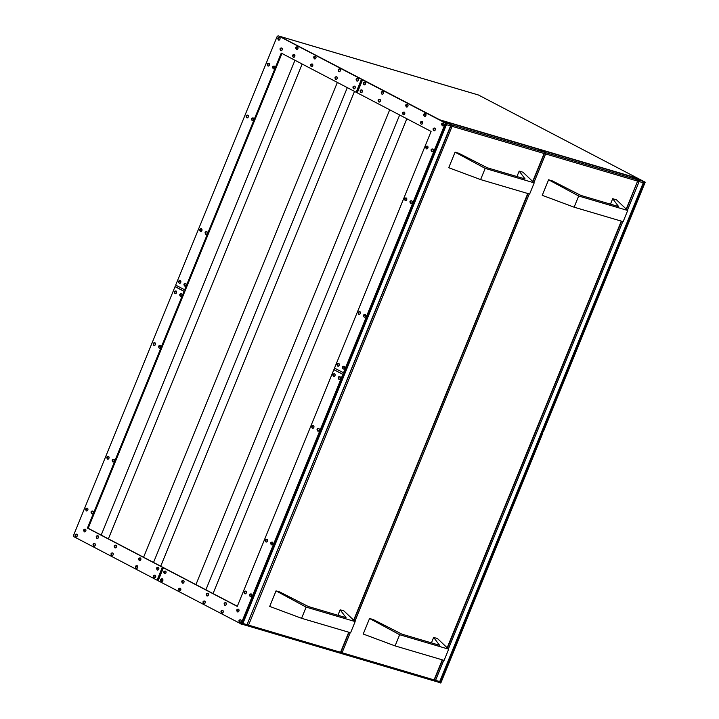 <?xml version="1.0" encoding="UTF-8"?>
<svg xmlns="http://www.w3.org/2000/svg" width="719" height="719" viewBox="0 0 719 719"><rect width="100%" height="100%" fill="white"/><g stroke="black" fill="none" stroke-linecap="round" stroke-linejoin="round"><path stroke-width="1.08" d="M180.658 296.507A1.402 1.007 -73.6 0 0 181.458 293.828M159.528 348.302A1.402 1.007 -73.6 0 0 160.319 345.623M113.126 461.993A1.402 1.007 -73.6 0 0 113.917 459.315M154.136 345.488A1.402 1.007 -73.6 0 0 154.927 342.801M175.274 293.685A1.402 1.007 -73.6 0 0 176.065 291.006M107.742 459.171A1.402 1.007 -73.6 0 0 108.533 456.493M154.36 577.824A1.402 1.007 -73.6 0 0 155.151 575.137M136.394 568.432A1.402 1.007 -73.6 0 0 137.185 565.745M111.966 555.652A1.402 1.007 -73.6 0 0 112.757 552.974M157.533 570.05A1.402 1.007 -73.6 0 0 158.324 567.372M139.567 560.658A1.402 1.007 -73.6 0 0 140.358 557.98M115.13 547.887A1.402 1.007 -73.6 0 0 115.93 545.2M84.59 531.916A1.402 1.007 -73.6 0 0 85.381 529.238M91.987 513.788A1.402 1.007 -73.6 0 0 92.787 511.11M94 546.26A1.402 1.007 -73.6 0 0 94.791 543.582M97.173 538.495A1.402 1.007 -73.6 0 0 97.964 535.808M76.034 536.868A1.402 1.007 -73.6 0 0 76.825 534.19M86.604 510.966A1.402 1.007 -73.6 0 0 87.394 508.288M184.891 286.144A1.402 1.007 -73.6 0 0 185.682 283.466M206.029 234.349A1.402 1.007 -73.6 0 0 206.82 231.671M252.423 120.657A1.402 1.007 -73.6 0 0 253.214 117.979M200.637 231.536A1.402 1.007 -73.6 0 0 201.428 228.849M179.498 283.331A1.402 1.007 -73.6 0 0 180.289 280.644M247.03 117.844A1.402 1.007 -73.6 0 0 247.821 115.157M357.073 81.103A1.402 1.007 -73.6 0 0 357.864 78.425M339.107 71.711A1.402 1.007 -73.6 0 0 339.898 69.033M314.67 58.94A1.402 1.007 -73.6 0 0 315.461 56.253M353.901 88.877A1.402 1.007 -73.6 0 0 354.692 86.19M335.935 79.476A1.402 1.007 -73.6 0 0 336.726 76.798M311.498 66.705A1.402 1.007 -73.6 0 0 312.289 64.027M280.958 50.734A1.402 1.007 -73.6 0 0 281.749 48.056M273.562 68.862A1.402 1.007 -73.6 0 0 274.352 66.184M296.704 49.539A1.402 1.007 -73.6 0 0 297.495 46.861M293.532 57.313A1.402 1.007 -73.6 0 0 294.323 54.626M278.738 40.147A1.402 1.007 -73.6 0 0 279.529 37.469M268.169 66.049A1.402 1.007 -73.6 0 0 268.96 63.362M333.733 376.54A1.402 1.007 -73.6 0 0 334.524 373.853M312.594 428.335A1.402 1.007 -73.6 0 0 313.385 425.648M266.201 542.027A1.402 1.007 -73.6 0 0 266.992 539.34M317.987 431.148A1.402 1.007 -73.6 0 0 318.778 428.47M339.116 379.353A1.402 1.007 -73.6 0 0 339.916 376.675M271.584 544.84A1.402 1.007 -73.6 0 0 272.375 542.162M161.55 581.581A1.402 1.007 -73.6 0 0 162.341 578.894M179.516 590.973A1.402 1.007 -73.6 0 0 180.307 588.295M203.953 603.744A1.402 1.007 -73.6 0 0 204.744 601.066M164.723 573.807A1.402 1.007 -73.6 0 0 165.514 571.129M182.689 583.208A1.402 1.007 -73.6 0 0 183.48 580.521M207.117 595.979A1.402 1.007 -73.6 0 0 207.908 593.292M237.665 611.95A1.402 1.007 -73.6 0 0 238.456 609.263M245.062 593.822A1.402 1.007 -73.6 0 0 245.853 591.135M221.919 613.145A1.402 1.007 -73.6 0 0 222.71 610.458M225.083 605.371A1.402 1.007 -73.6 0 0 225.874 602.693M239.876 622.537A1.402 1.007 -73.6 0 0 240.676 619.85M250.446 596.635A1.402 1.007 -73.6 0 0 251.246 593.957M337.957 366.178A1.402 1.007 -73.6 0 0 338.748 363.49M359.096 314.383A1.402 1.007 -73.6 0 0 359.886 311.695M405.489 200.691A1.402 1.007 -73.6 0 0 406.28 198.013M364.488 317.196A1.402 1.007 -73.6 0 0 365.279 314.518A1.402 1.007 106.4 0 1 364.254 317.124M343.349 369A1.402 1.007 -73.6 0 0 344.14 366.313M410.882 203.513A1.402 1.007 -73.6 0 0 411.672 200.826M364.254 84.86A1.402 1.007 -73.6 0 0 365.045 82.182M382.22 94.252A1.402 1.007 -73.6 0 0 383.011 91.574M406.657 107.032A1.402 1.007 -73.6 0 0 407.448 104.345M361.082 92.634A1.402 1.007 -73.6 0 0 361.882 89.947M379.048 102.026A1.402 1.007 -73.6 0 0 379.848 99.339M403.485 114.797A1.402 1.007 -73.6 0 0 404.276 112.119M434.024 130.768A1.402 1.007 -73.6 0 0 434.815 128.081M426.628 148.896A1.402 1.007 -73.6 0 0 427.419 146.209M424.623 116.424A1.402 1.007 -73.6 0 0 425.414 113.737M421.451 124.189A1.402 1.007 -73.6 0 0 422.242 121.511M442.589 125.816A1.402 1.007 -73.6 0 0 443.38 123.129M432.02 151.718A1.402 1.007 -73.6 0 0 432.811 149.031M542.162 433.126L542.692 433.395L440.81 683.05L440.055 682.825L644.449 181.961L636.908 178.024A1.69 1.204 -73.6 0 1 637.385 178.555M439.075 682.313L440.055 682.825M445.546 121.978A1.123 0.782 -62.4 0 1 446.059 121.915L451.811 124.917L543.807 152.086L538.064 149.085L446.059 121.915M539.565 149.525L631.57 176.694L637.322 179.696L545.317 152.536L539.565 149.525A1.123 0.782 117.6 0 0 539.052 149.588M440.504 120.468L450.301 124.477L445.259 121.844M158.18 580.637L157.632 580.341L162.916 567.399L163.986 567.956L163.429 567.794L158.144 580.745L241.719 624.263L446.113 123.407L279.394 36.238L439.704 119.794L636.908 178.024M281.956 53.458L88.185 528.285L237.324 606.261M175.041 286.656L184.028 291.357L87.43 528.061L162.35 567.228L157.066 580.179L74.237 536.877A1.69 1.204 -73.6 0 1 73.796 534.756L175.041 286.656L175.607 286.827L176.2 285.38M357.298 92.724L356.741 92.427L362.025 79.485L361.459 79.315L356.175 92.266L281.255 53.098L184.657 289.802L175.679 285.101L276.923 37.002A1.69 1.204 -73.6 0 1 278.478 35.95L478.324 94.953A1.69 1.204 -73.6 0 0 478.162 94.926M361.459 79.315L278.639 36.013A1.69 1.204 -73.6 0 0 278.478 35.95M240.964 624.047L342.846 374.392L343.412 374.554L344.042 372.999L334.497 368.137L431.094 131.433L357.253 92.832L362.538 79.881L446.113 123.407M343.475 372.837L445.358 123.183M163.429 567.794L237.261 606.396L333.859 369.692L342.846 374.392M362.025 79.485L362.538 79.881M157.632 580.341L157.066 580.179M542.692 433.395L542.126 433.224L542.755 431.679L543.321 431.84L645.204 182.186L478.477 95.016A1.69 1.204 -73.6 0 0 478.324 94.953M356.741 92.427L356.175 92.266M343.412 374.554L333.859 369.692M334.425 369.863L335.018 368.416M87.43 528.061L88.185 528.285M162.916 567.399L162.35 567.228M184.028 291.357L184.594 291.519L185.223 289.964L184.657 289.802M184.594 291.519L175.607 286.827M485.181 168.399L455.082 152.167L458.848 153.282L487.392 167.824L525.095 178.959L519.181 171.095L522.947 172.209L534.199 182.869L485.181 168.399L480.607 179.588L448.737 167.707L455.082 152.167M516.952 176.55L519.181 171.095M480.607 179.588L529.624 194.058L534.199 182.869M337.921 615.257L340.15 609.802L343.916 610.916L355.159 621.576L306.141 607.106L276.042 590.874L279.817 591.989L308.352 606.53L346.064 617.666L340.15 609.802M355.159 621.576L350.593 632.765L301.576 618.295L269.706 606.414L276.042 590.874M301.576 618.295L306.141 607.106M399.656 634.715L395.091 645.905L363.221 634.023L369.557 618.484L399.656 634.715L448.674 649.185L437.431 638.526L433.656 637.411L439.57 645.276L401.867 634.14L373.332 619.598L369.557 618.484M578.687 196.008L574.121 207.198L542.252 195.316L548.588 179.777L578.687 196.008L627.705 210.478L616.462 199.819L612.696 198.705L618.61 206.569L580.898 195.433L552.363 180.891L548.588 179.777M610.467 204.16L612.696 198.705M431.427 642.876L433.656 637.411M633.799 177.512L637.951 178.725L642.975 181.368L632.873 177.359M645.204 182.186L644.449 181.961M438.572 119.462L439.704 119.794M280.024 36.561A1.69 1.168 -62.4 0 1 280.527 36.57L478.477 95.016M101.19 535.08L294.961 60.261M108.38 538.846L302.151 64.018M143.584 557.252L337.355 82.424M153.533 562.447L347.304 87.628M160.723 566.204L354.494 91.385M195.928 584.619L389.698 109.791M205.877 589.814L399.647 114.995M213.058 593.57L406.828 118.752M574.121 207.198L623.139 221.668L627.705 210.478M395.091 645.905L444.108 660.384L448.674 649.185M279.628 37.487L279.439 37.433A1.402 1.007 106.4 0 1 278.514 40.075M278.262 39.132L278.684 38.098L278.262 39.132M281.848 48.074L281.659 48.02A1.402 1.007 106.4 0 1 280.734 50.663M280.482 49.719L280.904 48.685L280.482 49.719M274.451 66.202L274.263 66.148A1.402 1.007 106.4 0 1 273.337 68.79M273.085 67.847L273.508 66.813L273.085 67.847M269.059 63.389L268.87 63.335A1.402 1.007 106.4 0 1 267.944 65.977M267.693 65.034L268.115 63.991L267.693 65.034M294.422 54.653L294.233 54.599A1.402 1.007 106.4 0 1 293.307 57.241M293.055 56.298L293.478 55.255L293.055 56.298M297.594 46.879L297.405 46.825A1.402 1.007 106.4 0 1 296.48 49.467M296.228 48.524L296.65 47.49L296.228 48.524M312.388 64.045L312.199 63.991A1.402 1.007 106.4 0 1 311.273 66.633M311.021 65.69L311.444 64.656L311.021 65.69M315.56 56.28L315.371 56.217A1.402 1.007 106.4 0 1 314.446 58.859M314.194 57.915L314.616 56.882L314.194 57.915M339.988 69.051L339.808 68.997A1.402 1.007 106.4 0 1 338.874 71.639M338.631 70.696L339.053 69.653L338.631 70.696M336.825 76.816L336.636 76.762A1.402 1.007 106.4 0 1 335.71 79.405M335.458 78.461L335.881 77.427L335.458 78.461M253.313 117.997L253.124 117.943A1.402 1.007 106.4 0 1 252.198 120.585M251.947 119.642L252.369 118.608L251.947 119.642M247.92 115.184L247.731 115.13A1.402 1.007 106.4 0 1 246.806 117.772M246.554 116.829L246.977 115.786L246.554 116.829M201.527 228.876L201.338 228.822A1.402 1.007 106.4 0 1 200.412 231.464M200.161 230.52L200.583 229.478L200.161 230.52M206.91 231.689L206.73 231.635A1.402 1.007 106.4 0 1 205.796 234.277M205.553 233.333L205.976 232.3L205.553 233.333M185.781 283.484L185.592 283.43A1.402 1.007 106.4 0 1 184.666 286.072M184.415 285.128L184.837 284.095L184.415 285.128M180.388 280.671L180.199 280.617A1.402 1.007 106.4 0 1 179.274 283.259M179.022 282.315L179.444 281.273L179.022 282.315M357.954 78.443L357.774 78.389A1.402 1.007 106.4 0 1 356.84 81.031M356.597 80.088L357.019 79.054L356.597 80.088M354.791 86.208L354.602 86.154A1.402 1.007 106.4 0 1 353.676 88.797M353.424 87.853L353.847 86.819L353.424 87.853M76.924 534.208L76.735 534.154A1.402 1.007 106.4 0 1 75.81 536.796M75.558 535.853L75.98 534.81L75.558 535.853M85.48 529.256L85.291 529.202A1.402 1.007 106.4 0 1 84.366 531.844M84.114 530.901L84.536 529.867L84.114 530.901M92.877 511.128L92.688 511.074A1.402 1.007 106.4 0 1 91.762 513.717M91.52 512.773L91.942 511.73L91.52 512.773M87.493 508.306L87.305 508.252A1.402 1.007 106.4 0 1 86.37 510.894M86.127 509.951L86.55 508.917L86.127 509.951M98.054 535.835L97.865 535.772A1.402 1.007 106.4 0 1 96.939 538.414M96.697 537.47L97.119 536.437L96.697 537.47M94.89 543.6L94.701 543.546A1.402 1.007 106.4 0 1 93.776 546.188M93.524 545.245L93.946 544.211L93.524 545.245M116.02 545.227L115.831 545.173A1.402 1.007 106.4 0 1 114.905 547.815M114.663 546.871L115.085 545.829L114.663 546.871M112.856 552.992L112.667 552.938A1.402 1.007 106.4 0 1 111.733 555.58M111.49 554.637L111.912 553.603L111.49 554.637M137.284 565.772L137.095 565.709A1.402 1.007 106.4 0 1 136.17 568.352M135.918 567.408L136.349 566.374L135.918 567.408M140.457 557.998L140.268 557.944A1.402 1.007 106.4 0 1 139.342 560.586M139.091 559.643L139.513 558.609L139.091 559.643M114.015 459.333L113.827 459.279A1.402 1.007 106.4 0 1 112.901 461.922M112.649 460.978L113.072 459.935L112.649 460.978M108.623 456.511L108.434 456.457A1.402 1.007 106.4 0 1 107.508 459.099M107.266 458.156L107.688 457.122L107.266 458.156M155.025 342.819L154.837 342.765A1.402 1.007 106.4 0 1 153.911 345.408M153.659 344.464L154.082 343.43L153.659 344.464M160.409 345.641L160.22 345.587A1.402 1.007 106.4 0 1 159.294 348.23M159.052 347.286L159.474 346.252L159.052 347.286M181.548 293.846L181.359 293.792A1.402 1.007 106.4 0 1 180.433 296.435M180.19 295.491L180.613 294.448L180.19 295.491M176.164 291.024L175.975 290.97A1.402 1.007 106.4 0 1 175.05 293.613M174.798 292.669L175.22 291.635L174.798 292.669M155.25 575.164L155.061 575.11A1.402 1.007 106.4 0 1 154.136 577.752M153.884 576.809L154.306 575.766L153.884 576.809M158.423 567.39L158.234 567.336A1.402 1.007 106.4 0 1 157.308 569.978M157.057 569.035L157.479 568.001L157.057 569.035M240.766 619.877L240.577 619.814A1.402 1.007 106.4 0 1 239.652 622.456M239.409 621.513L239.831 620.479L239.409 621.513M238.546 609.29L238.357 609.227A1.402 1.007 106.4 0 1 237.432 611.869M237.189 610.925L237.612 609.892L237.189 610.925M245.952 591.153L245.763 591.099A1.402 1.007 106.4 0 1 244.837 593.741M244.586 592.798L245.008 591.764L244.586 592.798M251.335 593.975L251.147 593.921A1.402 1.007 106.4 0 1 250.221 596.563M249.978 595.62L250.401 594.586L249.978 595.62M225.973 602.711L225.784 602.657A1.402 1.007 106.4 0 1 224.858 605.299M224.607 604.355L225.029 603.322L224.607 604.355M222.8 610.476L222.611 610.422A1.402 1.007 106.4 0 1 221.686 613.064M221.443 612.121L221.865 611.087L221.443 612.121M208.007 593.319L207.818 593.265A1.402 1.007 106.4 0 1 206.892 595.907M206.641 594.964L207.063 593.921L206.641 594.964M204.834 601.084L204.645 601.03A1.402 1.007 106.4 0 1 203.72 603.672M203.477 602.729L203.899 601.695L203.477 602.729M180.406 588.313L180.217 588.259A1.402 1.007 106.4 0 1 179.292 590.901M179.04 589.957L179.462 588.915L179.04 589.957M183.579 580.539L183.39 580.485A1.402 1.007 106.4 0 1 182.455 583.127M182.213 582.183L182.635 581.15L182.213 582.183M267.082 539.358L266.893 539.304A1.402 1.007 106.4 0 1 265.967 541.946M265.724 541.003L266.147 539.969L265.724 541.003M272.474 542.18L272.285 542.126A1.402 1.007 106.4 0 1 271.36 544.768M271.108 543.825L271.53 542.791L271.108 543.825M318.868 428.488L318.679 428.434A1.402 1.007 106.4 0 1 317.753 431.076M317.51 430.133L317.933 429.099L317.51 430.133M313.484 425.675L313.295 425.612A1.402 1.007 106.4 0 1 312.37 428.254M312.118 427.311L312.54 426.277L312.118 427.311M334.623 373.871L334.434 373.817A1.402 1.007 106.4 0 1 333.508 376.459M333.257 375.516L333.679 374.482L333.257 375.516M340.006 376.693L339.817 376.639A1.402 1.007 106.4 0 1 338.892 379.281M338.649 378.338L339.071 377.304L338.649 378.338M162.44 578.921L162.251 578.867A1.402 1.007 106.4 0 1 161.326 581.509M161.074 580.566L161.496 579.523L161.074 580.566M165.613 571.147L165.424 571.093A1.402 1.007 106.4 0 1 164.489 573.735M164.247 572.791L164.669 571.758L164.247 572.791M443.479 123.156L443.29 123.102A1.402 1.007 106.4 0 1 442.365 125.744M442.113 124.8L442.536 123.758L442.113 124.8M434.914 128.108L434.725 128.054A1.402 1.007 106.4 0 1 433.8 130.696M433.548 129.753L433.979 128.71L433.548 129.753M427.517 146.236L427.329 146.182A1.402 1.007 106.4 0 1 426.403 148.824M426.151 147.88L426.574 146.838L426.151 147.88M432.91 149.049L432.721 148.995A1.402 1.007 106.4 0 1 431.795 151.637M431.544 150.693L431.966 149.66L431.544 150.693M422.341 121.529L422.152 121.475A1.402 1.007 106.4 0 1 421.226 124.117M420.974 123.174L421.397 122.14L420.974 123.174M425.513 113.764L425.324 113.71A1.402 1.007 106.4 0 1 424.399 116.352M424.147 115.408L424.57 114.366L424.147 115.408M404.375 112.137L404.186 112.083A1.402 1.007 106.4 0 1 403.26 114.725M403.008 113.782L403.431 112.748L403.008 113.782M407.547 104.372L407.358 104.309A1.402 1.007 106.4 0 1 406.433 106.951M406.181 106.008L406.603 104.974L406.181 106.008M383.11 91.592L382.921 91.538A1.402 1.007 106.4 0 1 381.996 94.18M381.744 93.236L382.166 92.203L381.744 93.236M379.938 99.366L379.749 99.303A1.402 1.007 106.4 0 1 378.823 101.954M378.58 101.002L379.003 99.968L378.58 101.002M406.379 198.031L406.19 197.977A1.402 1.007 106.4 0 1 405.264 200.619M405.013 199.675L405.435 198.633L405.013 199.675M411.771 200.844L411.583 200.79A1.402 1.007 106.4 0 1 410.657 203.432M410.405 202.488L410.828 201.455L410.405 202.488M364.012 316.18L364.434 315.147L364.012 316.18M359.985 311.722L359.797 311.669A1.402 1.007 106.4 0 1 358.871 314.311M358.619 313.367L359.042 312.325L358.619 313.367M338.847 363.517L338.658 363.463A1.402 1.007 106.4 0 1 337.732 366.106M337.481 365.162L337.903 364.12L337.481 365.162M344.239 366.331L344.05 366.277A1.402 1.007 106.4 0 1 343.125 368.919M342.873 367.975L343.296 366.942L342.873 367.975M365.144 82.2L364.955 82.146A1.402 1.007 106.4 0 1 364.03 84.788M363.778 83.844L364.2 82.811L363.778 83.844M361.972 89.974L361.783 89.911A1.402 1.007 106.4 0 1 360.857 92.553M360.614 91.61L361.037 90.576L360.614 91.61M241.97 624.173L245.898 625.341A1.123 0.8 106.4 0 0 247.039 624.676L450.912 125.933L446.445 124.666L242.896 623.454L247.039 624.676L450.597 125.888A1.123 0.8 106.4 0 0 450.301 124.477A1.123 0.782 -62.4 0 1 450.4 124.513L445.268 121.835L441.124 120.621M247.363 624.73A1.123 1.123 0 0 1 246.006 625.377L241.854 624.155A1.123 1.123 0 0 1 241.773 624.128A1.123 0.8 -73.6 0 0 242.896 623.454L242.159 623.184M445.708 124.396L446.445 124.666A1.123 0.8 -73.6 0 0 446.148 123.255A1.123 0.782 -62.4 0 0 445.816 123.246M278.639 36.013L279.394 36.238M532.698 181.449L544.103 153.498L452.098 126.337L248.549 625.126L340.554 652.286L348.742 632.226M353.667 620.155L527.773 193.519M442.257 659.835L434.069 679.895L342.064 652.735L350.252 632.666M354.88 621.315L529.283 193.959M533.92 182.608L545.613 153.947L637.618 181.107L626.213 209.058M621.288 221.128L447.173 647.765M341.139 653.454L432.928 680.56A1.123 0.8 -73.6 0 0 434.069 679.895L434.384 679.949A1.123 1.123 0 0 1 433.027 680.605L341.022 653.436A1.123 0.8 106.4 0 1 340.923 653.391A1.123 0.782 -62.4 0 1 340.491 652.825M340.896 652.286L342.064 652.735A1.123 0.8 106.4 0 1 341.022 653.436A1.123 1.123 0 0 1 340.824 653.355L340.734 653.292M544.472 152.832A1.123 0.782 -62.4 0 1 545.317 152.536A1.123 0.8 -73.6 0 1 545.613 153.947L544.445 153.498M626.456 209.292L637.618 181.107A1.123 0.8 106.4 0 0 637.322 179.696A1.123 0.782 -62.4 0 1 637.42 179.741L631.668 176.73M627.426 210.218L639.128 181.556L643.271 182.779L439.722 681.567L435.57 680.345L443.758 660.276M448.395 648.924L622.798 221.569M434.411 679.895L435.57 680.345A1.123 0.8 106.4 0 1 434.429 681.001A1.123 0.782 -62.4 0 1 434.33 680.965L434.249 680.911M434.644 681.064L438.581 682.232A1.123 0.8 -73.6 0 0 439.722 681.567L440.046 681.621A1.123 1.123 0 0 1 438.68 682.268L434.537 681.046A1.123 1.123 0 0 1 434.33 680.965A1.123 0.782 -62.4 0 1 433.997 680.435M637.987 180.442A1.123 0.782 117.6 0 1 638.832 180.145A1.123 0.8 106.4 0 1 639.128 181.556L637.96 181.107M643.271 182.779A1.123 0.8 -73.6 0 0 642.975 181.368A1.123 0.782 117.6 0 1 643.074 181.404A1.123 1.123 0 0 1 643.595 182.824L643.271 182.779M246.977 625.215A1.123 0.782 117.6 0 0 247.408 625.782A1.123 0.8 -73.6 0 0 247.516 625.827L339.512 652.987A1.123 1.123 0 0 0 340.878 652.34L340.554 652.286A1.123 0.8 106.4 0 1 339.413 652.951L247.624 625.845M247.219 625.683L247.309 625.746A1.123 1.123 0 0 0 247.516 625.827A1.123 0.8 -73.6 0 0 248.549 625.126L247.381 624.676M543.906 152.122A1.123 0.782 117.6 0 0 543.807 152.086A1.123 0.8 -73.6 0 1 544.103 153.498L544.427 153.551A1.123 1.123 0 0 0 543.906 152.122L538.163 149.121M450.939 125.888L452.098 126.337A1.123 0.8 106.4 0 0 451.811 124.917A1.123 0.782 117.6 0 0 450.966 125.223M278.828 40.183L278.442 40.048C277.336 38.296 277.669 37.424 279.439 37.433M281.048 50.77L280.662 50.636C279.556 48.883 279.889 48.011 281.659 48.02M273.651 68.898L273.256 68.763C272.159 67.011 272.492 66.139 274.263 66.148M268.259 66.085L267.872 65.941C266.767 64.189 267.1 63.326 268.87 63.335M293.631 57.349L293.235 57.205C292.13 55.453 292.462 54.59 294.233 54.599M296.794 49.575L296.408 49.44C295.302 47.688 295.635 46.816 297.405 46.825M311.597 66.741L311.201 66.597C310.096 64.854 310.428 63.982 312.199 63.991M314.76 58.967L314.374 58.832C313.268 57.08 313.601 56.208 315.371 56.217M339.197 71.747L338.802 71.603C337.705 69.86 338.038 68.988 339.808 68.997M336.025 79.512L335.629 79.378C334.533 77.625 334.865 76.753 336.636 76.762M252.513 120.693L252.126 120.558C251.021 118.806 251.353 117.934 253.124 117.943M247.129 117.88L246.734 117.736C245.628 115.984 245.961 115.121 247.731 115.13M200.727 231.572L200.34 231.428C199.235 229.676 199.567 228.804 201.338 228.822M206.119 234.385L205.724 234.25C204.627 232.498 204.96 231.626 206.73 231.635M184.981 286.18L184.585 286.045C183.489 284.293 183.821 283.421 185.592 283.43M179.588 283.367L179.202 283.223C178.096 281.471 178.429 280.608 180.199 280.617M357.163 81.139L356.768 81.004C355.671 79.252 356.004 78.38 357.774 78.389M353.991 88.904L353.595 88.77C352.499 87.017 352.831 86.145 354.602 86.154M76.124 536.904L75.729 536.76C74.632 535.017 74.965 534.145 76.735 534.154M84.689 531.952L84.294 531.817C83.188 530.065 83.521 529.193 85.291 529.202M92.086 513.824L91.69 513.681C90.585 511.937 90.918 511.065 92.688 511.074M86.693 511.002L86.298 510.867C85.201 509.115 85.534 508.243 87.305 508.252M97.263 538.531L96.867 538.387C95.762 536.635 96.103 535.763 97.865 535.772M94.09 546.296L93.695 546.161C92.598 544.409 92.931 543.537 94.701 543.546M115.229 547.923L114.833 547.779C113.728 546.027 114.069 545.155 115.831 545.173M112.056 555.688L111.661 555.553C110.564 553.801 110.897 552.929 112.667 552.938M136.493 568.459L136.098 568.325C134.992 566.572 135.325 565.7 137.095 565.709M139.657 560.694L139.27 560.559C138.165 558.807 138.497 557.935 140.268 557.944M113.225 462.029L112.829 461.886C111.724 460.142 112.056 459.27 113.827 459.279M107.832 459.207L107.437 459.073C106.331 457.32 106.673 456.448 108.434 456.457M154.226 345.515L153.83 345.381C152.734 343.628 153.066 342.756 154.837 342.765M159.618 348.338L159.223 348.203C158.126 346.45 158.459 345.578 160.22 345.587M180.757 296.543L180.361 296.399C179.256 294.655 179.588 293.783 181.359 293.792M175.364 293.72L174.969 293.586C173.872 291.833 174.205 290.961 175.975 290.97M154.459 577.86L154.064 577.716C152.958 575.964 153.291 575.092 155.061 575.11M157.623 570.086L157.236 569.951C156.131 568.199 156.463 567.327 158.234 567.336M239.975 622.564L239.58 622.429C238.474 620.677 238.816 619.805 240.577 619.814M237.755 611.977L237.36 611.842C236.263 610.089 236.596 609.218 238.357 609.227M245.152 593.849L244.757 593.714C243.66 591.962 243.993 591.09 245.763 591.099M250.545 596.671L250.149 596.536C249.044 594.784 249.376 593.912 251.147 593.921M225.182 605.407L224.786 605.272C223.681 603.52 224.013 602.648 225.784 602.657M222.009 613.172L221.614 613.037C220.508 611.285 220.85 610.413 222.611 610.422M207.216 596.015L206.82 595.871C205.715 594.119 206.047 593.256 207.818 593.265M204.043 603.78L203.648 603.645C202.542 601.893 202.884 601.021 204.645 601.03M179.606 591.009L179.211 590.865C178.114 589.122 178.447 588.25 180.217 588.259M182.779 583.235L182.383 583.1C181.287 581.347 181.619 580.476 183.39 580.485M266.291 542.054L265.895 541.919C264.799 540.167 265.131 539.295 266.893 539.304M271.683 544.876L271.288 544.741C270.182 542.989 270.515 542.117 272.285 542.126M318.077 431.184L317.681 431.049C316.585 429.297 316.917 428.425 318.679 428.434M312.684 428.362L312.298 428.227C311.192 426.475 311.525 425.603 313.295 425.612M333.823 376.567L333.427 376.432C332.331 374.68 332.663 373.808 334.434 373.817M339.215 379.389L338.82 379.255C337.714 377.502 338.047 376.63 339.817 376.639M161.64 581.617L161.254 581.473C160.148 579.721 160.481 578.858 162.251 578.867M164.813 573.843L164.417 573.708C163.321 571.956 163.653 571.084 165.424 571.093M442.679 125.852L442.284 125.708C441.187 123.965 441.52 123.093 443.29 123.102M434.123 130.804L433.728 130.66C432.622 128.908 432.955 128.045 434.725 128.054M426.718 148.932L426.331 148.788C425.226 147.044 425.558 146.173 427.329 146.182M432.11 151.745L431.715 151.61C430.618 149.858 430.951 148.986 432.721 148.995M421.541 124.225L421.154 124.09C420.049 122.338 420.381 121.466 422.152 121.475M424.713 116.46L424.318 116.316C423.221 114.564 423.554 113.692 425.324 113.71M403.575 114.833L403.188 114.698C402.083 112.946 402.415 112.074 404.186 112.083M406.747 107.068L406.352 106.924C405.255 105.172 405.588 104.3 407.358 104.309M382.319 94.288L381.924 94.153C380.818 92.4 381.151 91.529 382.921 91.538M379.147 102.062L378.751 101.918C377.646 100.166 377.978 99.294 379.749 99.303M405.588 200.727L405.192 200.583C404.087 198.839 404.42 197.968 406.19 197.977M410.971 203.54L410.585 203.405C409.479 201.653 409.812 200.781 411.583 200.79M364.578 317.232L364.182 317.097C363.086 315.344 363.419 314.473 365.189 314.482M359.185 314.419L358.799 314.275C357.694 312.522 358.026 311.66 359.797 311.669M338.047 366.214L337.66 366.07C336.555 364.326 336.887 363.454 338.658 363.463M343.439 369.027L343.044 368.892C341.947 367.139 342.28 366.268 344.05 366.277M364.353 84.896L363.958 84.761C362.852 83.009 363.185 82.137 364.955 82.146M361.181 92.661L360.785 92.526C359.68 90.774 360.012 89.902 361.783 89.911M450.912 125.933A1.123 1.123 0 0 0 450.4 124.513M445.268 121.835L440.909 120.549M621.593 221.218L447.425 647.999M442.562 659.925L434.384 679.949M637.942 181.161A1.123 1.123 0 0 0 637.42 179.741M643.595 182.824L440.046 681.621M633.592 177.44L637.951 178.725L643.074 181.404M340.878 652.34L349.048 632.316M353.91 620.389L528.079 193.609M532.95 181.682L544.427 153.551"/></g></svg>
